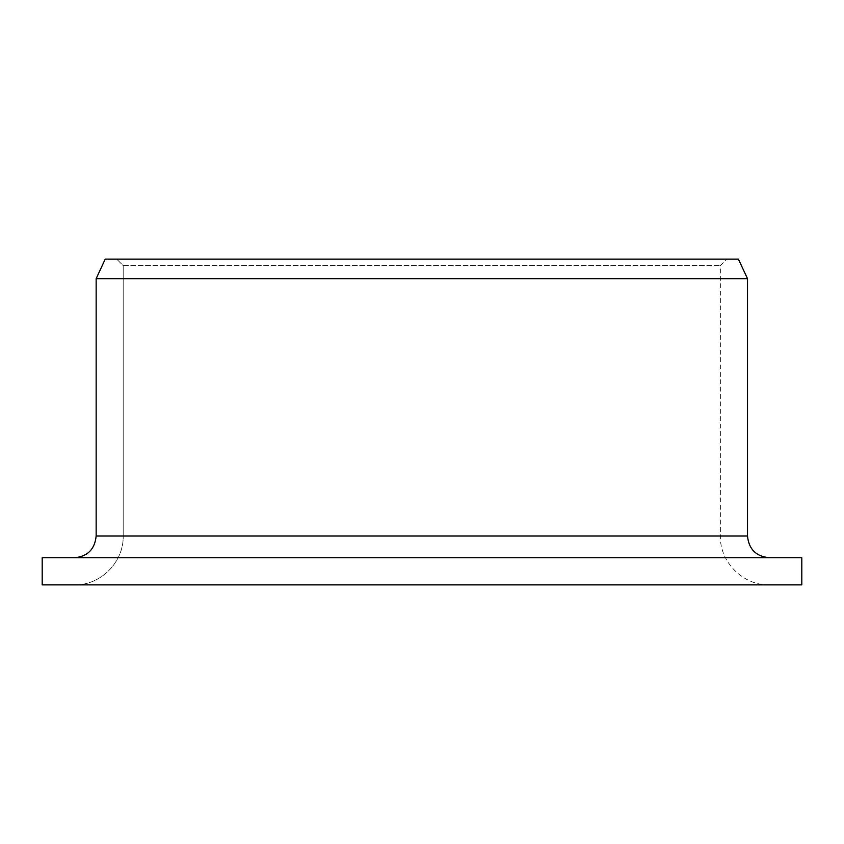 <?xml version="1.0" encoding="UTF-8"?>
<svg xmlns="http://www.w3.org/2000/svg" width="844" height="844" viewBox="0 0 844 844"><rect width="100%" height="100%" fill="white"/><g stroke="black" fill="none" stroke-linecap="round" stroke-linejoin="round"><path stroke-width="0.63" stroke-dasharray="4.22 3.17" d="M747.51 278.668L96.153 278.668L105.226 259.129L726.874 259.129L116.704 259.129L123.192 265.638L123.192 536.014L720.365 536.014L123.192 536.014C123.804 562.304 100.425 585.525 74.557 584.871L769.222 584.871L74.557 584.871C100.425 585.525 123.804 562.304 123.192 536.014L123.192 265.638L720.365 265.638L123.192 265.638L116.704 259.129L105.226 259.129L738.394 259.129M801.8 557.726L74.557 557.726C87.607 556.502 94.813 549.265 96.153 536.014L747.51 536.014M74.557 557.726L42.2 557.726M801.8 584.871L42.2 584.871M769.222 584.871C743.11 585.546 719.689 562.115 720.365 536.014L720.365 265.638L726.874 259.129"/><path stroke-width="1.27" d="M42.2 584.871L42.2 557.726L801.8 557.726L801.8 584.871L42.2 584.871L42.2 557.726M74.557 557.726C87.607 556.502 94.813 549.265 96.153 536.014L96.153 278.668L105.226 259.129L738.394 259.129L747.51 278.668L96.153 278.668L96.153 536.014L747.51 536.014C748.797 549.201 756.034 556.439 769.222 557.726M747.51 536.014L747.51 278.668"/></g></svg>
